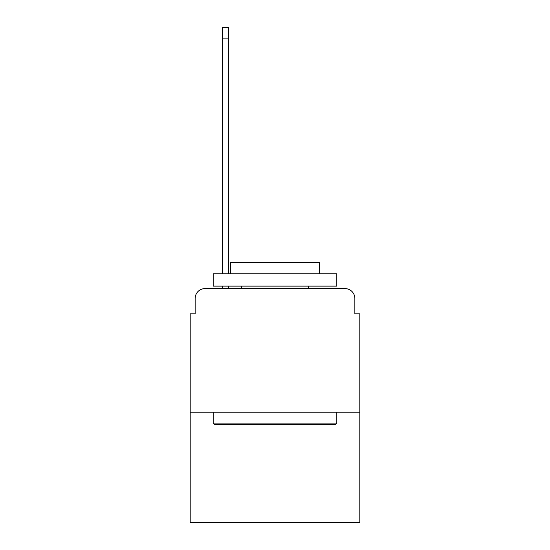 <?xml version="1.0" encoding="UTF-8"?>
<svg xmlns="http://www.w3.org/2000/svg" width="550" height="550" viewBox="0 0 550 550"><rect width="100%" height="100%" fill="white"/><g stroke="black" fill="none" stroke-linecap="round" stroke-linejoin="round"><path stroke-width="0.82" d="M195.14 298.492L195.14 313.816L195.14 298.492A9.893 9.893 0 0 1 205.026 288.599L222.337 288.599L222.337 286.124M359.81 412.225L190.19 412.225L190.19 522.5L359.81 522.5L359.81 313.816L354.86 313.816L354.86 298.492A9.893 9.893 0 0 0 344.974 288.599L205.026 288.599M190.19 412.225L190.19 313.816L195.14 313.816M228.766 286.124L228.766 288.599L236.431 288.599M313.569 288.599L344.974 288.599M354.86 313.816L354.86 298.492M335.328 424.586L214.672 424.586L213.187 423.101L336.813 423.101L335.328 424.586M213.187 273.762L336.813 273.762L336.813 286.124L213.187 286.124L213.187 273.762M319.509 273.762L319.509 262.391L230.491 262.391L230.491 273.762M213.187 412.225L213.187 423.101M336.813 412.225L336.813 423.101M241.374 286.124L241.374 288.599M308.626 286.124L308.626 288.599M222.337 273.762L222.337 27.5L228.766 27.5L228.766 273.762M222.337 38.871L228.766 38.871"/></g></svg>

